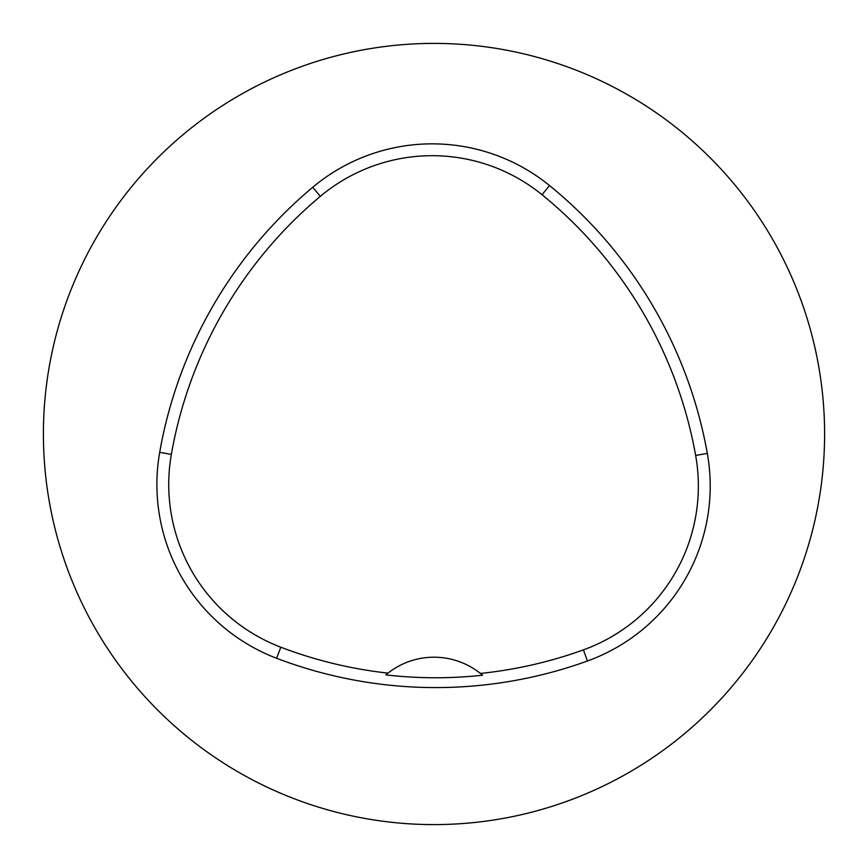 <?xml version="1.0" encoding="UTF-8"?>
<svg xmlns="http://www.w3.org/2000/svg" width="868" height="868" viewBox="0 0 868 868"><rect width="100%" height="100%" fill="white"/><g stroke="black" fill="none" stroke-linecap="round" stroke-linejoin="round"><path stroke-width="1.3" d="M824.6 434A390.6 390.6 0 0 0 238.7 95.73A390.6 390.6 0 0 0 238.7 772.27A390.6 390.6 0 0 0 824.6 434M707.311 453.367A446.402 446.402 0 0 0 549.531 185.557A186.002 186.002 0 0 0 312.73 187.271A446.402 446.402 0 0 0 159.69 452.347A186.002 186.002 0 0 0 276.61 658.269A446.402 446.402 0 0 0 587.43 661.004A186.002 186.002 0 0 0 707.311 453.367L695.648 455.45A434.564 434.564 0 0 0 542.055 194.736A174.164 174.164 0 0 0 320.335 196.342A434.564 434.564 0 0 0 171.354 454.387A174.164 174.164 0 0 0 280.82 647.213A434.564 434.564 0 0 0 388.007 673.123L385.826 674.903A436.571 436.571 0 0 0 482.565 675.228A74.398 74.398 0 0 0 480.395 673.438A434.564 434.564 0 0 0 583.404 649.872A174.164 174.164 0 0 0 695.648 455.45M388.007 673.123A74.398 74.398 0 0 1 480.395 673.438L482.565 675.228M542.055 194.736L549.531 185.557M320.335 196.342L312.73 187.271M171.354 454.387L159.69 452.347M280.82 647.213L276.61 658.269M583.404 649.872L587.43 661.004"/></g></svg>
